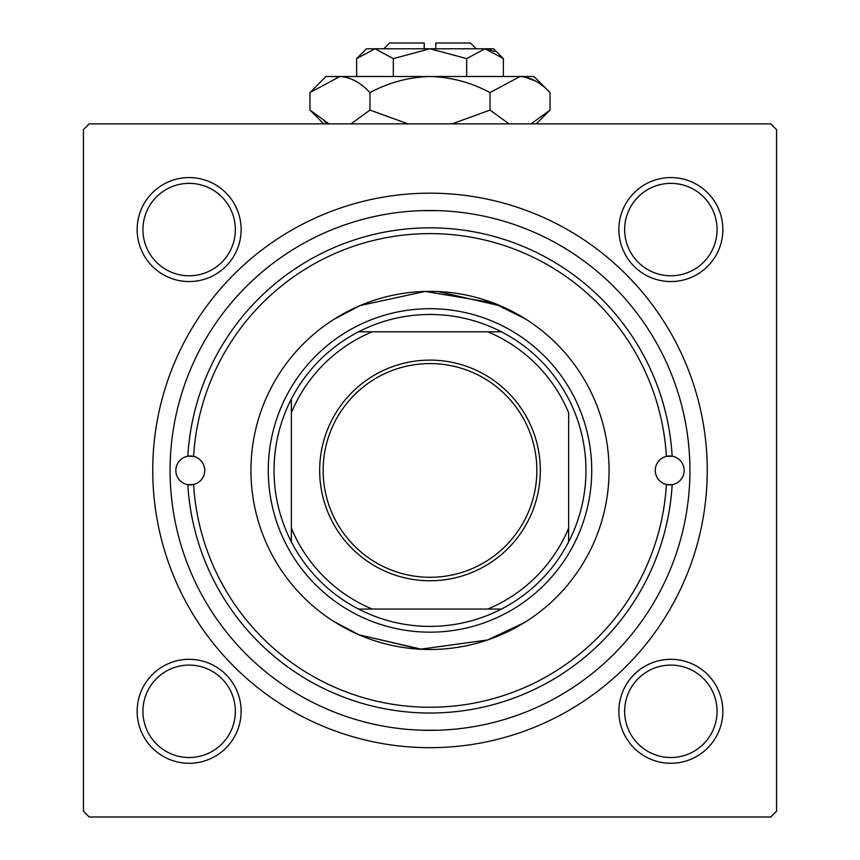 <?xml version="1.0" encoding="UTF-8"?>
<svg xmlns="http://www.w3.org/2000/svg" width="860" height="860" viewBox="0 0 860 860"><rect width="100%" height="100%" fill="white"/><g stroke="black" fill="none" stroke-linecap="round" stroke-linejoin="round"><path stroke-width="1.29" d="M525.75 319.125L492.984 302.817L425.248 291.433L360.222 305.526L333.766 319.425M421.841 649.311L359.114 634.863L333.766 621.436L358.727 634.701L420.357 649.236L487.62 639.969L524.299 622.651M137.148 711.295A51.987 51.987 0 0 1 189.135 659.308A51.987 51.987 0 0 1 241.123 711.295A51.987 51.987 0 0 1 189.135 763.282A51.987 51.987 0 0 1 137.148 711.295M235.35 711.295A46.214 46.214 0 0 0 189.135 665.092A46.214 46.214 0 0 0 142.932 711.295A46.214 46.214 0 0 0 189.135 757.509A46.214 46.214 0 0 0 235.35 711.295M137.148 229.566A51.987 51.987 0 0 1 189.135 177.579A51.987 51.987 0 0 1 241.123 229.566A51.987 51.987 0 0 1 189.135 281.553A51.987 51.987 0 0 1 137.148 229.566M235.35 229.566A46.214 46.214 0 0 0 189.135 183.363A46.214 46.214 0 0 0 142.932 229.566A46.214 46.214 0 0 0 189.135 275.781A46.214 46.214 0 0 0 235.35 229.566M618.878 229.566A51.987 51.987 0 0 1 670.864 177.579A51.987 51.987 0 0 1 722.851 229.566A51.987 51.987 0 0 1 670.864 281.553A51.987 51.987 0 0 1 618.878 229.566M717.068 229.566A46.214 46.214 0 0 0 670.864 183.363A46.214 46.214 0 0 0 624.65 229.566A46.214 46.214 0 0 0 670.864 275.781A46.214 46.214 0 0 0 717.068 229.566M618.878 711.295A51.987 51.987 0 0 1 670.864 659.308A51.987 51.987 0 0 1 722.851 711.295A51.987 51.987 0 0 1 670.864 763.282A51.987 51.987 0 0 1 618.878 711.295M717.068 711.295A46.214 46.214 0 0 0 670.864 665.092A46.214 46.214 0 0 0 624.65 711.295A46.214 46.214 0 0 0 670.864 757.509A46.214 46.214 0 0 0 717.068 711.295M438.159 291.562L500.885 305.999L526.234 319.425M152.747 470.431A277.253 277.253 0 0 1 430 193.177A277.253 277.253 0 0 1 707.253 470.431A277.253 277.253 0 0 1 430 747.684A277.253 277.253 0 0 1 152.747 470.431M421.841 210.635L438.159 210.635M770.786 123.861L89.214 123.861L83.431 129.645L83.431 811.227L89.214 817L770.786 817L776.569 811.227L776.569 129.645L770.786 123.861M438.159 730.226L421.841 730.226M666.403 456.38A14.437 14.437 0 0 0 666.403 484.492L672.176 484.664A242.595 242.595 0 0 1 430 713.026A242.595 242.595 0 0 1 187.824 484.664L193.597 484.492A236.822 236.822 0 0 0 430 707.253A236.822 236.822 0 0 0 666.403 484.492A14.437 14.437 0 0 0 684.151 470.431A14.437 14.437 0 0 0 672.176 456.208L666.403 456.38A14.437 14.437 0 0 1 672.176 456.208A242.595 242.595 0 0 0 430 227.835A242.595 242.595 0 0 0 187.824 456.208A14.437 14.437 0 0 0 187.824 484.664A14.437 14.437 0 0 0 204.734 470.431A14.437 14.437 0 0 0 193.597 456.38L187.824 456.208A14.437 14.437 0 0 1 193.597 456.38A236.822 236.822 0 0 1 430 233.608A236.822 236.822 0 0 1 666.403 456.38M609.063 470.431A179.063 179.063 0 0 0 430 291.368A179.063 179.063 0 0 0 250.937 470.431A179.063 179.063 0 0 0 430 649.493A179.063 179.063 0 0 0 609.063 470.431M170.076 470.431A259.924 259.924 0 0 0 430 730.355A259.924 259.924 0 0 0 689.924 470.431A259.924 259.924 0 0 0 430 210.506A259.924 259.924 0 0 0 170.076 470.431M430 360.114A110.327 110.327 0 0 1 540.327 470.431A110.327 110.327 0 0 1 430 580.758A110.327 110.327 0 0 1 319.673 470.431A110.327 110.327 0 0 1 430 360.114M430 577.286A106.855 106.855 0 0 0 536.855 470.431A106.855 106.855 0 0 0 430 363.576A106.855 106.855 0 0 0 323.145 470.431A106.855 106.855 0 0 0 430 577.286M430 314.481A155.95 155.95 0 0 0 358.555 331.81L372.24 331.81L358.555 331.81A155.95 155.95 0 0 0 291.368 541.875L291.368 528.19L291.368 541.875A155.95 155.95 0 0 0 501.444 609.063L487.76 609.063L501.444 609.063A155.95 155.95 0 0 0 568.632 541.875L568.632 412.671A150.177 150.177 0 0 0 487.76 331.81L372.24 331.81A150.177 150.177 0 0 0 291.368 412.671L291.368 528.19A150.177 150.177 0 0 0 372.24 609.063L487.76 609.063A150.177 150.177 0 0 0 568.632 528.19L568.632 541.875A155.95 155.95 0 0 0 501.444 331.81L487.76 331.81L501.444 331.81A155.95 155.95 0 0 0 430 314.481M430 632.164A161.734 161.734 0 0 1 268.266 470.431A161.734 161.734 0 0 1 430 308.697A161.734 161.734 0 0 1 591.734 470.431A161.734 161.734 0 0 1 430 632.164M358.555 609.063L372.24 609.063L358.555 609.063M291.368 398.986L291.368 412.671L291.368 398.986M383.786 48.773L389.569 43L424.227 43L424.227 48.773M503.369 58.609L493.533 48.773L366.467 48.773L356.631 58.609L374.971 48.773L393.321 58.609L430 48.773L466.679 58.609L485.029 48.773L503.369 58.609L503.369 76.497M466.679 58.609L466.679 76.497M494.457 51.514L487.555 48.977M356.631 58.609L356.631 76.497M393.321 58.609L393.321 76.497M324.596 121.733L328.939 123.861L309.944 110.091L309.944 92.59L326.026 76.497L533.974 76.497L550.056 92.59L550.056 110.091L531.061 123.861M309.944 92.59L339.958 76.497C350.504 77.12 360.501 82.474 369.972 92.59C388.817 82.495 408.822 77.142 430 76.497C451.21 77.142 471.226 82.506 490.028 92.59L520.042 76.497C530.588 77.12 540.585 82.474 550.056 92.59M490.028 92.59L490.028 110.091L452.037 123.861M509.023 123.861L490.028 110.091M535.404 80.947L524.181 76.83M339.958 76.497L335.819 76.83L339.958 76.497M369.972 92.59L369.972 110.091L350.977 123.861M407.962 123.861L369.972 110.091M435.773 48.773L435.773 43L470.431 43L476.214 48.773M323.715 123.861L309.944 110.091M536.285 123.861L550.056 110.091"/></g></svg>
